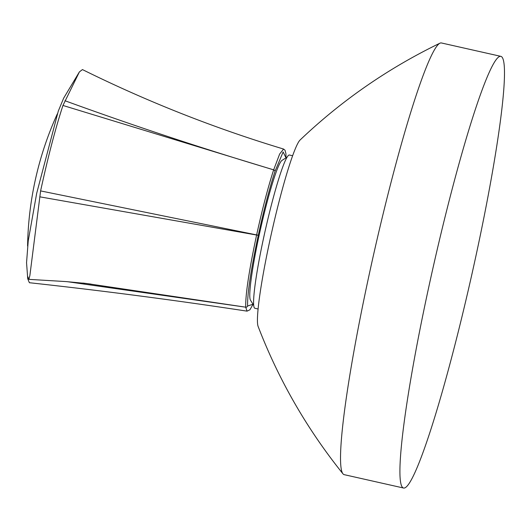 <?xml version="1.0" encoding="UTF-8"?>
<svg xmlns="http://www.w3.org/2000/svg" width="531" height="531" viewBox="0 0 531 531"><rect width="100%" height="100%" fill="white"/><g stroke="black" fill="none" stroke-linecap="round" stroke-linejoin="round"><path stroke-width="0.8" d="M253.718 305.352L250.479 300.174A71.911 6.392 -77.3 0 1 260.529 229.027A71.911 6.392 -77.3 0 1 281.948 160.435L287.098 157.149M258.106 308.989L254.887 308.265A78.548 6.983 -77.3 0 1 265.327 230.102A78.548 6.983 -77.3 0 1 289.395 155.012L292.614 155.736M471.302 276.89A221.254 19.667 102.7 0 0 500.806 56.339A221.254 19.667 102.7 0 0 433.011 267.87A221.254 19.667 102.7 0 0 403.593 488.035A221.254 19.667 102.7 0 0 471.302 276.89M500.806 56.339L441.414 42.965A221.254 19.667 102.7 0 0 439.94 43.197A221.254 19.667 102.7 0 0 373.618 254.488A221.254 19.667 102.7 0 0 342.966 473.818A221.254 19.667 102.7 0 0 344.201 474.661L403.593 488.035M439.94 43.197C388.188 68.253 341.566 100.518 300.088 140.005A96.383 8.569 102.7 0 0 271.845 231.576A96.383 8.569 102.7 0 0 258.112 326.406C278.662 379.864 306.945 429.002 342.966 473.818M247.068 311.146C174.706 300.128 102.138 290.649 29.378 282.718L27.738 278.768L26.55 262.692L28.229 240.882L36.672 193.384L58.324 111.012L63.68 98.109M63.567 98.308L79.398 71.904L62.957 105.457C55.489 128.27 48.036 156.751 40.608 190.908L29.882 275.509L28.9 279.352L27.758 276.624L27.738 278.768M79.398 71.904L82.444 69.581C147.293 101.667 214.338 128.157 283.587 149.052M86.852 283.561L245.714 307.183C245.415 294.579 249.046 270.544 256.599 235.074L256.612 235.014C262.254 209.307 267.936 187.589 273.651 169.874L273.664 169.834A1.659 1.201 18.1 0 1 274.998 171.367L274.978 171.413C269.403 188.684 263.841 209.964 258.285 235.253L258.272 235.319C250.864 270.06 247.307 293.616 247.599 305.982A1.659 1.586 176.2 0 1 245.714 307.183L67.264 281.676M40.608 190.908L258.285 235.253M258.272 235.319L39.812 196.828M64.941 100.731C133.885 125.84 203.459 148.872 273.664 169.834L279.651 154.017L283.567 149.072L284.981 150.173L285.91 153.499L286.036 157.82M274.978 171.413A1.659 1.208 18.1 0 0 273.651 169.874L62.957 105.457M247.061 311.153L245.714 307.203A1.659 1.58 176.5 0 0 247.599 306.002L253.028 304.25M285.997 157.846L283.136 151.966L274.998 171.367M82.823 283.05L91.033 284.098M86.858 283.534L65.91 281.576L28.9 279.359M247.061 311.139L249.935 309.765L253.055 304.29M57.341 113.86A331.882 331.882 0 0 0 27.592 245.979"/></g></svg>

